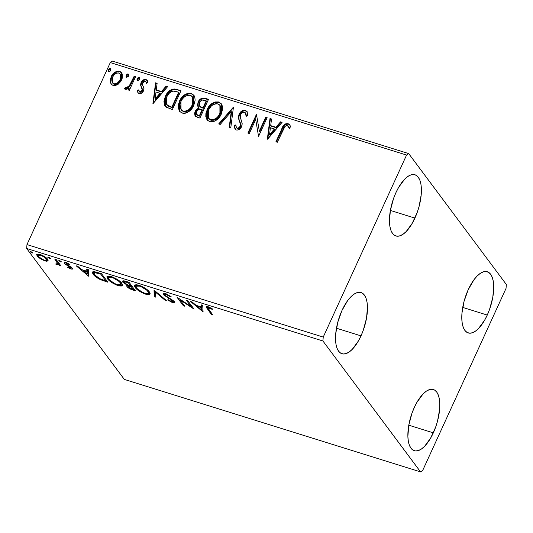 <?xml version="1.0" encoding="UTF-8"?>
<svg xmlns="http://www.w3.org/2000/svg" width="533" height="533" viewBox="0 0 533 533"><rect width="100%" height="100%" fill="white"/><g stroke="black" fill="none" stroke-linecap="round" stroke-linejoin="round"><path stroke-width="0.8" d="M487.255 315.07A32.047 13.438 -72.7 0 1 468.207 332.938A32.047 13.438 -72.7 0 1 468.267 289.612L473.91 279.825L477.015 276.147L480.146 273.469L483.184 271.903L486.016 271.504L488.528 272.296L490.626 274.235L492.232 277.26L493.278 281.244L493.731 286.048L492.805 297.307L489.58 309.34L487.255 315.07L484.564 320.306L478.507 328.541L475.376 331.22L472.338 332.785L469.506 333.178L466.988 332.392L464.889 330.447L463.284 327.429L462.238 323.438L461.785 318.641L461.944 313.217L464.063 301.338L468.267 289.612A32.047 13.438 -72.7 0 1 487.309 271.75A32.047 13.438 -72.7 0 1 487.255 315.07L462.711 307.408L487.255 315.07M360.994 335.877A32.047 13.438 -72.7 0 1 341.946 353.739A32.047 13.438 -72.7 0 1 342.006 310.419L347.649 300.632L350.754 296.948L353.885 294.269L356.923 292.704L359.755 292.311L362.267 293.097L364.365 295.042L365.971 298.06L367.024 302.051L367.47 306.848L366.544 318.114L363.319 330.147L360.994 335.877L358.303 341.113L352.246 349.342L349.115 352.02L346.077 353.586L343.245 353.985L340.734 353.192L338.628 351.254L337.023 348.229L335.977 344.245L335.524 339.448L335.683 334.018L337.802 322.145L342.006 310.419A32.047 13.438 -72.7 0 1 361.048 292.55A32.047 13.438 -72.7 0 1 360.994 335.877L336.45 328.215L360.994 335.877M414.914 218.097A32.047 13.438 -72.7 0 1 395.872 235.959A32.047 13.438 -72.7 0 1 395.926 192.64L398.617 187.403L404.674 179.168L407.805 176.496L410.843 174.931L413.675 174.531L416.193 175.317L418.292 177.262L419.897 180.287L420.943 184.271L421.396 189.068L421.237 194.492L419.118 206.371L417.246 212.367L412.222 223.334L406.166 231.569L403.035 234.24L399.997 235.806L397.165 236.206L394.653 235.419L392.555 233.474L390.949 230.449L389.903 226.465L389.45 221.668L390.376 210.402L393.601 198.369L395.926 192.64A32.047 13.438 -72.7 0 1 414.974 174.777A32.047 13.438 -72.7 0 1 414.914 218.097L390.369 210.435L414.914 218.097M433.329 432.849A32.047 13.438 -72.7 0 1 414.288 450.711A32.047 13.438 -72.7 0 1 414.341 407.392L417.033 402.155L423.089 393.92L426.22 391.249L429.258 389.683L432.09 389.283L434.602 390.069L436.707 392.015L438.313 395.04L439.359 399.024L439.812 403.821L439.652 409.244L437.533 421.123L435.661 427.12L430.637 438.086L424.581 446.321L421.45 448.993L418.412 450.558L415.58 450.958L413.068 450.172L410.97 448.226L409.364 445.202L408.311 441.217L407.865 436.42L408.791 425.154L412.016 413.122L414.341 407.392A32.047 13.438 -72.7 0 1 433.389 389.53A32.047 13.438 -72.7 0 1 433.329 432.849L408.784 425.187L433.329 432.849M420.564 471.892L124.309 379.403L26.65 248.485L322.905 340.973L420.564 471.892L422.696 470.426L506.03 288.406L506.35 284.515L408.691 153.597L112.436 61.108L110.304 62.574L406.566 155.063L323.231 337.083L26.97 244.594L110.304 62.574L26.97 244.594L26.65 248.485L124.309 379.403L420.564 471.892L422.696 470.426L506.03 288.406L506.35 284.515L408.691 153.597L406.566 155.063L323.231 337.083L322.905 340.973L420.564 471.892M47.87 261.023L47.61 259.251C46.338 257.506 43.799 255.9 40.008 254.428L36.69 254.521L37.17 255.993L37.656 254.921L38.169 255.527L37.656 254.921L37.17 255.993L40.195 258.632L40.421 258.132L40.195 258.632L44.792 260.85L45.045 260.297L44.792 260.85L48.117 260.71L47.61 259.251L45.905 257.572L40.008 254.428L37.93 254.008L36.664 254.594L37.17 255.993L39.195 257.932L44.792 260.85L46.791 261.257L48.103 260.75M57.731 263.275L58.21 262.229L57.731 263.275L56.705 263.982L55.985 263.675L55.798 264.121L55.998 263.682L55.798 264.121L57.038 264.674L57.304 264.088L57.038 264.674L58.75 264.421L59.17 263.515L58.75 264.421L59.436 265.334L59.849 264.428L59.436 265.334L60.855 265.78L56.232 259.578L54.806 259.138L57.784 263.455L57.604 264.028L55.985 263.675L55.798 264.121L57.811 264.834L58.75 264.421L59.436 265.334L60.855 265.78L56.232 259.578L54.806 259.138L57.777 263.875L58.237 262.269M72.248 268.119L71.302 267.899L70.809 268.972L72.568 268.952L72.308 268.192L66.012 263.902L67.218 262.976L67.005 263.442L69.45 264.708L69.836 264.388L66.279 262.636L64.333 262.669L64.606 263.489L65.099 262.416L66.285 263.522L65.099 262.416L64.606 263.489L65.792 264.588L66.072 263.975L65.792 264.588L68.244 266.027L68.464 265.541L68.244 266.027L70.143 267.106L70.383 266.593L70.143 267.106L70.909 267.779L71.195 267.14L70.149 268.179L67.838 266.96L67.405 267.233L70.809 268.972L72.248 269.172L72.581 268.712L71.136 267.093L66.012 263.902L66.339 263.309L69.45 264.708L69.836 264.388L65.945 262.536L64.453 262.522L64.819 263.742L71.036 268.039L69.996 268.132L67.838 266.96L67.405 267.233L70.809 268.972L71.162 267.852M97.273 272.39L93.981 271.63L92.535 272.143L92.789 273.596L94.887 276.074L100.464 279.665L107.906 282.224L101.576 273.735L97.273 272.39L92.529 272.17L93.262 274.315C94.348 275.987 96.746 277.773 100.464 279.665L107.906 282.224L101.576 273.735L97.273 272.39M129.113 282.33L123.696 280.784L122.483 281.131L122.837 282.224L127.374 285.302L126.714 285.535L126.821 286.314L129.179 288.433L135.442 290.818L129.113 282.33L125.408 281.177L122.477 281.138L122.837 282.224L127.374 285.302L126.674 285.595L126.987 286.567C128.007 287.913 129.952 289.053 132.824 289.999L135.442 290.818L129.113 282.33M154.037 290.112L154.19 296.674L155.743 297.154L155.443 292.124L164.75 299.966L166.303 300.452L154.037 290.112L154.19 296.674L155.743 297.154L155.443 292.124L164.75 299.966L166.303 300.452L154.037 290.112M186.323 300.192L191.027 306.508L177.063 297.301L183.392 305.789L184.818 306.235L180.094 299.906L194.072 309.12L187.743 300.639L186.323 300.192L191.027 306.508L177.063 297.301L183.392 305.789L184.818 306.235L180.094 299.906L194.072 309.12L187.743 300.639L186.323 300.192M208.616 309.333L207.937 307.661L212.287 309.387L212.527 308.96L208.296 306.888L206.617 306.595L206.091 307.035L211.401 314.53L212.827 314.976L207.777 307.801L208.963 307.761L212.287 309.387L212.527 308.96L208.296 306.888L206.124 306.848L211.401 314.53L212.827 314.976L208.616 309.333M203.093 311.938L202.7 305.309L201.148 304.823L201.274 306.948L196.077 305.322L192.146 302.011L190.594 301.525L203.093 311.938L202.7 305.309L201.148 304.823L201.274 306.948L196.077 305.322L192.146 302.011L190.594 301.525L203.093 311.938M172.605 301.098L172.912 300.432L172.605 301.098C173.065 301.711 172.712 301.871 171.546 301.585L168.248 299.726L167.529 299.899L172.172 302.451L172.499 301.745L172.172 302.451L174.311 302.431L174.005 301.505L164.85 295.095C164.277 294.289 164.784 294.076 166.369 294.463L166.616 293.923L166.369 294.463L170.327 296.781L170.567 296.255L170.327 296.781L171.16 296.714L165.19 293.436L163.278 293.43L163.584 294.842L171.473 300.092L172.785 301.445L171.746 301.645L168.248 299.726L167.529 299.899L172.172 302.451L173.611 302.717L174.331 302.131L172.592 300.186L165.043 295.322L164.67 294.436L165.836 294.323L170.327 296.781L171.16 296.714L165.616 293.563L163.098 293.636L163.418 294.636L170.926 299.733L172.772 301.585L173.265 300.512M149.34 291.871L145.449 288.433L140.619 285.841L136.075 284.675L134.436 285.355L134.649 286.734L136.655 289.113L140.512 291.864L143.923 293.556L147.215 294.569L149.327 294.582L150.106 293.756L149.34 291.871C147.601 289.479 144.123 287.26 138.893 285.222L134.429 285.375L135.129 287.467C136.861 289.885 140.372 292.124 145.662 294.176L150.033 294.036L149.34 291.871M121.804 283.276L117.913 279.838L113.083 277.24L108.539 276.081L106.9 276.76L107.113 278.139L109.118 280.518L112.976 283.27L116.387 284.955L119.678 285.974L121.791 285.988L122.57 285.155L121.804 283.276C120.065 280.884 116.587 278.666 111.357 276.62L106.886 276.78L107.586 278.872C109.325 281.291 112.836 283.523 118.126 285.581L122.497 285.441L121.804 283.276M88.678 276.221L88.278 269.585L86.732 269.098L86.852 271.224L81.656 269.605L77.725 266.287L76.172 265.807L88.678 276.221L88.278 269.585L86.732 269.098L86.852 271.224L81.656 269.605L77.725 266.287L76.172 265.807L88.678 276.221M61.188 261.59L59.616 260.557L58.743 260.73L61.242 261.963L59.476 260.51L58.817 260.844L61.302 261.89M50.269 258.179L48.696 257.146L47.823 257.319L50.322 258.552L48.556 257.099L47.897 257.439L50.382 258.478M32.466 252.622L30.887 251.589L30.015 251.763L32.52 252.995L30.754 251.543L30.095 251.876L32.58 252.922M117.986 84.427L120.931 81.256L122.264 78.124L122.237 73.987L120.718 71.848L118.326 71.102L114.542 72.488L111.777 75.546L110.304 79.384L110.431 82.615L112.03 84.98L114.961 85.673L117.986 84.427L121.591 80.003L121.604 72.701L119.592 71.322C115.701 71.036 112.889 72.841 111.15 76.739L110.304 82.042L111.17 84.167L113.103 85.493L117.986 84.427M124.855 89.011L124.482 88.505L125.348 89.317L128.859 87.832L129.219 88.318L128.446 90.01L129.219 88.318L128.859 87.832L127.933 89.85L129.359 90.29L135.629 76.599L134.203 76.152L129.066 86.246L127.374 87.599L125.828 87.265L124.482 88.505L125.208 89.258L126.294 89.357L128.859 87.832L127.933 89.85L129.359 90.29L135.629 76.599L134.203 76.152L129.726 85.387L126.354 87.705L125.828 87.265L124.482 88.505L124.675 88.804M139.12 93.615L141.738 93.062L143.697 90.317L143.897 87.965L142.244 84.327L142.971 82.175L144.01 81.369L145.256 81.256L146.182 82.082L146.548 83.301L147.947 82.289L147.328 80.583L146.302 79.697L145.149 79.397L143.564 79.79L141.218 82.195L140.585 85.14L142.231 89.817L141.651 91.096L140.479 91.909L139.293 91.576L138.64 89.897L137.267 90.81L137.84 92.469L139.12 93.615C141.138 93.801 142.591 92.889 143.477 90.87L143.983 88.618L142.244 84.327L142.504 82.915L145.256 81.256L146.002 81.796L146.548 83.301L147.947 82.289L147.288 80.536L145.869 79.524C143.65 79.33 142.044 80.336 141.052 82.542L140.545 84.8L142.251 89.144L142.025 90.49L139.799 91.903L138.64 89.897L137.267 90.81L138.08 92.849L139.12 93.615M176.67 89.411L174.111 88.958L171.453 89.517L168.448 91.743L166.229 94.707L164.404 98.985L163.944 101.703L164.717 105.541L166.383 107.266L172.392 109.492L180.973 90.757L176.67 89.411L180.82 91.083L176.67 89.411C171.419 88.551 167.662 90.857 165.397 96.333L165.037 106.04L169.587 108.619L172.392 109.492L180.973 90.757L176.67 89.411M208.51 99.351L202.767 98.032L200.761 98.845L198.503 101.203L197.39 105.254L198.729 107.853L195.778 110.204L194.598 113.163L195.031 115.841L197.31 117.273L199.928 118.086L208.51 99.351L204.805 98.199C201.707 97.746 199.435 99.065 198.003 102.149L198.129 107.18L198.729 107.853L195.171 111.297L195.125 115.981L199.928 118.086L208.51 99.351M233.434 107.133L218.683 123.942L220.236 124.429L231.242 111.617L229.237 127.24L230.789 127.727L233.434 107.133L218.683 123.942L220.236 124.429L231.242 111.617L229.237 127.24L230.789 127.727L233.434 107.133M265.72 117.213L259.338 131.151L256.46 114.322L247.878 133.057L249.304 133.503L255.7 119.532L258.565 136.395L267.14 117.66L265.72 117.213L266.993 117.98L265.72 117.213L259.338 131.151L256.46 114.322L247.878 133.057L249.304 133.503L255.7 119.532L258.565 136.395L267.14 117.66L265.72 117.213M282.47 128.733L282.044 129.639C283.036 126.054 285.168 124.222 288.44 124.129L288.08 123.643C284.802 123.736 282.677 125.575 281.684 129.153L282.044 129.639L276.4 141.965L282.044 129.639L281.684 129.153L275.894 141.805L277.313 142.251L285.028 126.314L286.441 125.528L287.447 125.668L289.199 128.113L290.585 126.901L289.745 124.935L288.08 123.643L285.855 123.723L283.956 125.115L275.894 141.805L277.313 142.251L283.023 129.786C283.643 127.354 285.042 125.948 287.214 125.568L288.593 126.881M267.586 139.213L282.097 122.323L280.545 121.844L275.894 127.254L270.691 125.628L271.544 119.032L269.991 118.546L267.346 139.14L282.097 122.323L280.545 121.844L275.894 127.254L270.691 125.628L271.544 119.032L269.991 118.546L267.586 139.213M235.193 129.306L234.16 125.701L235 129.073L236.279 129.985C238.731 130.199 240.503 129.086 241.589 126.647L242.169 123.569L240.203 116.627L240.576 114.642C241.436 112.843 242.781 112.057 244.62 112.276L245.473 112.889L246.093 116.301L247.685 115.714L246.872 111.35L244.474 110.164L242.568 110.611L240.903 111.75L238.824 115.061L238.691 118.666L240.51 124.589L239.643 127.087L238.071 128.12L237.178 128.073L236.039 126.741L235.799 124.895L234.16 125.701L235.206 129.319L236.279 129.985L237.905 130.025L240.709 128.1L242.089 125.115L242.082 123.016L240.25 117.113L240.716 114.355L242.222 112.696L244.327 112.203L245.513 112.943L246.093 116.301L247.685 115.714L247.152 111.79L245.393 110.318L247.046 111.61M221.348 113.975L222.661 108.759L222.388 106.194L221.388 103.902L218.677 101.976L215.085 101.963L211.701 103.708L207.93 107.959L205.911 113.109L205.811 116.634L207.437 120.305L210.628 121.904L212.814 121.81L215.119 120.958L218.903 117.826L221.348 113.975L221.322 103.808L218.677 101.976C213.293 101.69 209.422 104.235 207.064 109.618L207.051 119.845L209.769 121.711C215.145 121.93 219.003 119.352 221.348 113.975M193.812 105.374L195.125 100.164L194.851 97.599L193.852 95.307L191.14 93.382L187.549 93.362L184.165 95.114L180.387 99.365L178.375 104.508L178.275 108.032L179.901 111.71L183.092 113.309L185.277 113.216L187.583 112.356L191.367 109.232L193.812 105.374L193.779 95.207L191.14 93.382C185.757 93.095 181.886 95.64 179.528 101.023L179.514 111.25L182.233 113.116C187.609 113.336 191.467 110.757 193.812 105.374M153.164 103.489L167.675 86.606L166.129 86.119L161.472 91.529L156.276 89.91L157.122 83.308L155.569 82.828L152.924 103.415L167.675 86.606L166.129 86.119L161.472 91.529L156.276 89.91L157.122 83.308L155.569 82.828L153.164 103.489M139.533 79.33L139.506 77.705L138.487 77.385L137.301 78.324L136.981 79.71L137.92 80.57L139.22 79.85L139.533 79.33L139.066 77.398L137.161 78.591L137.634 80.523L139.533 79.33M128.613 75.919L128.586 74.3L127.567 73.98L126.381 74.913L126.061 76.306L127.001 77.158L128.3 76.439L128.613 75.919L128.147 73.987L126.241 75.18L126.714 77.112L128.613 75.919M110.811 70.363L110.784 68.737L109.758 68.417L108.579 69.357L108.259 70.742L109.192 71.602L110.498 70.882L110.811 70.363L110.338 68.431L108.439 69.623L108.912 71.555L110.811 70.363M288.027 126.134L289.199 128.113L290.585 126.901L289.619 124.755L288.08 123.643L289.792 125.008M289.566 128.6L288.213 126.441M288.56 126.847L289.306 128.08M288.733 127.081L289.033 127.574M290.105 125.422L288.44 124.129L286.221 124.209L284.316 125.601L282.91 127.86M267.793 138.966L270.351 119.032L269.991 118.546L271.497 119.385L270.351 119.032L267.793 138.966M271.057 126.114L270.691 125.628L276.254 127.74L275.894 127.254L276.254 127.74L280.911 122.323L280.545 121.844L281.844 122.617L280.911 122.323L276.254 127.74L271.057 126.114M269.898 135.142L274.768 129.472L274.408 128.986L274.768 129.472L269.898 135.142L269.538 134.656L270.424 127.74L274.408 128.986L269.538 134.656L269.898 135.142M258.565 136.395L255.7 119.532L258.565 136.395M248.391 133.217L256.819 114.808L256.46 114.322L256.839 114.815L248.391 133.217M259.698 131.638L259.338 131.151L259.698 131.638L266.08 117.7L259.698 131.638M246.466 116.161L245.473 112.889M236.392 127.52L237.538 128.553L236.392 127.52L235.799 124.895L234.16 125.701L234.52 126.181L235.846 125.535L234.52 126.181L235.566 129.805M240.13 126.281C239.517 127.634 238.537 128.226 237.178 128.073L237.538 128.553C238.897 128.713 239.877 128.113 240.49 126.767L240.13 126.281L240.49 126.767L240.743 124.076L240.376 123.589L240.13 126.281M239.477 121.178L240.376 123.589L239.837 121.664C238.731 119.465 238.624 117.127 239.524 114.655L239.164 114.169C238.264 116.647 238.371 118.979 239.477 121.178M245.393 110.318C242.555 110.084 240.476 111.364 239.164 114.169L239.524 114.655C240.836 111.85 242.915 110.571 245.76 110.804L245.393 110.318M247.072 111.644L244.827 110.651M243.867 110.757L240.57 112.969L238.977 116.467M238.891 117.367L239.057 119.152M239.264 119.992L240.543 123.463M240.623 123.703L240.856 125.408L240.003 127.567L238.438 128.606L236.792 128.047M245.873 113.429L246.466 116.201M229.643 127.367L231.602 112.103L231.242 111.617L231.602 112.103L229.643 127.367M219.296 124.136L233.347 107.786L219.296 124.136M207.237 120.078L207.424 110.104L207.064 109.618L207.424 110.104C209.782 104.721 213.653 102.176 219.036 102.463L221.495 104.055M221.748 104.388L220.562 103.202M219.863 102.789L218.177 102.263M217.291 102.189L216.211 102.276M215.465 102.443L214.819 102.649M213.713 103.155L210.608 105.447L207.837 109.265L206.271 113.596L206.178 117.113M206.577 118.759L206.857 119.412M220.002 105.507L221.275 108.472L220.569 113.342M208.536 118.306L210.948 120.251L208.536 118.306L208.483 110.064C210.375 105.714 213.493 103.662 217.844 103.915L219.909 105.354L219.922 113.536L220.282 114.022L219.583 115.355L216.571 118.806L213.84 120.205L210.948 120.251L208.803 118.659M220.282 114.022L219.922 113.536C218.037 117.86 214.926 119.938 210.582 119.772L210.948 120.251C215.292 120.425 218.403 118.346 220.282 114.022L220.276 105.84L219.909 105.354M195.311 116.201L195.531 111.783L195.171 111.297L195.531 111.783L199.095 108.339L198.729 107.853L199.095 108.339L196.144 110.691L194.898 114.602M198.309 107.413L198.003 102.149L198.363 102.636C199.795 99.544 202.067 98.225 205.165 98.678L204.805 98.199L208.356 99.678L204.172 98.485L201.114 99.338M200.395 99.871L198.862 101.69L197.85 104.195M197.736 105.074L197.756 105.761M197.89 106.467L198.176 107.186M195.018 115.494L195.391 116.327M199.549 106.074L200.488 107.126L203.373 108.279L199.549 106.074L199.429 102.596C200.608 100.337 202.327 99.578 204.572 100.324L206.564 101.317L203.373 108.279L200.988 107.426L199.768 106.34M198.269 115.748L196.904 114.888L199.748 116.207L197.91 115.261L198.269 115.748M202.493 110.204L199.748 116.207L196.537 114.402L196.61 111.71C197.683 109.551 199.282 108.812 201.407 109.492L202.493 110.204L202.134 109.718L199.382 115.721L199.748 116.207L202.493 110.204M206.204 100.83L203.013 107.793L203.373 108.279L206.564 101.317L206.204 100.83L203.013 107.793L199.728 106.28L199.069 103.708L200.308 101.27L202.347 100.037L206.204 100.83M197.91 115.261L196.297 113.929L196.391 112.256L197.417 110.451L199.302 109.245L202.134 109.718L199.382 115.721L197.91 115.261M179.701 111.484L179.887 101.503L179.528 101.023L179.887 101.503C182.246 96.127 186.117 93.581 191.5 93.868L193.959 95.46M194.212 95.787L193.026 94.608M192.326 94.194L190.641 93.661M189.755 93.595L188.675 93.681M187.929 93.848L187.283 94.055M186.17 94.561L183.072 96.853L180.301 100.67L178.735 104.994L178.635 108.519M179.041 110.158L179.321 110.817M192.466 96.913L193.419 98.552L193.812 101.257L192.739 105.441L192.733 97.246L192.373 96.759L192.386 104.941L192.746 105.427L192.386 104.941C190.501 109.265 187.389 111.344 183.046 111.17L181 109.711L180.947 101.47C182.839 97.119 185.957 95.067 190.308 95.32L192.373 96.759M192.413 106.1L190.194 109.185L187.17 111.304L183.752 111.75L181.267 110.064M181 109.711L183.412 111.657C187.749 111.83 190.861 109.751 192.746 105.427M165.23 106.274L165.756 96.813L165.397 96.333L165.756 96.813C168.022 91.343 171.779 89.038 177.029 89.897L174.471 89.444L171.813 90.004L167.602 93.648L165.756 96.813L164.51 100.55L164.331 103.529L165.43 106.56M168.281 106.114L172.212 107.613L166.543 104.461L166.816 96.779C167.982 93.795 170.08 91.883 173.105 91.043L177.136 91.756L179.028 92.715L178.668 92.236L171.846 107.126L172.212 107.613L179.028 92.715L172.212 107.613L169.241 106.58M153.371 103.249L155.929 83.308L155.569 82.828L157.075 83.668L155.929 83.308L153.371 103.249M156.635 90.397L156.276 89.91L161.839 92.016L161.472 91.529L161.839 92.016L166.489 86.606L166.129 86.119L167.422 86.899L166.489 86.606L161.839 92.016L156.635 90.397M155.476 99.418L160.346 93.748L159.987 93.262L160.346 93.748L155.476 99.418L155.116 98.931L156.002 92.022L159.987 93.262L155.116 98.931L155.476 99.418M138.267 93.068L137.267 90.81L137.627 91.296L138.773 90.53L137.627 91.296L137.854 92.162M139.186 91.449L140.166 92.389L139.799 91.903L140.166 92.389L142.384 90.976L142.025 90.49L142.384 90.976L142.611 89.631L140.545 84.8L140.912 85.287L141.412 83.021L141.052 82.542L141.412 83.021C142.404 80.816 144.01 79.81 146.229 80.003L147.461 80.789M137.854 92.149L138.207 92.969M147.061 80.43L145.875 79.923L144.336 80.09L141.765 82.342L140.945 85.626L142.591 90.304L141.178 92.262L139.653 92.062M137.401 80.41L137.521 79.071L137.547 80.696L137.188 80.21L137.634 80.523M139.673 78.005L138.294 78.138L137.521 79.071L137.161 78.591L137.521 79.071L139.426 77.885L139.066 77.398L139.659 77.991M139.513 77.718L139.066 77.398M137.341 79.637L137.347 80.197M124.482 88.505L124.842 88.991L126.188 87.745L125.828 87.265L126.714 88.192L126.354 87.705L126.714 88.192L130.085 85.873L129.726 85.387L130.085 85.873L132.457 81.243L132.097 80.756L132.457 81.243L134.569 76.639L134.203 76.152L135.482 76.925L134.569 76.639L132.457 81.243M131.917 82.402L131.651 82.968M131.351 83.588L128.66 87.505L127.22 88.231L126.188 87.745L125.002 89.244M126.481 76.999L126.601 75.666L126.627 77.292L126.268 76.805L126.714 77.112M126.601 75.666L126.241 75.18L126.601 75.666L128.506 74.473L128.147 73.987L128.739 74.587L127.374 74.727L126.601 75.666M128.593 74.307L128.147 73.987M126.421 76.226L126.428 76.785M111.35 84.394L110.304 82.042L110.664 82.522L111.51 77.225L111.15 76.739L111.51 77.225C113.249 73.327 116.067 71.522 119.958 71.802L121.771 72.941M121.95 73.174L119.958 71.802L116.927 71.868M116.054 72.248L114.895 72.988M114.049 73.681L112.143 76.026L110.997 78.531M110.671 79.837L110.664 82.522L111.544 84.674M120.638 74.54L121.118 75.559M121.244 76.239L121.151 78.158L119.958 81.109M119.492 81.789L116.187 84.267M115.468 84.414L113.802 84.121L112.803 83.201M112.556 82.882L114.242 84.294L112.556 82.882L112.576 77.172C113.842 74.254 115.921 72.868 118.826 73.001L120.225 73.987L120.172 79.544L120.538 80.03L120.591 74.467L120.225 73.987M120.172 79.544C118.906 82.475 116.807 83.894 113.875 83.814L114.242 84.294C117.167 84.381 119.265 82.955 120.538 80.03L120.172 79.544L118.146 82.382L115.841 83.774L113.875 83.814L112.436 82.715L111.87 80.969L112.203 78.104L113.616 75.433L115.934 73.387L118.366 72.894L120.285 74.06L120.884 75.773L120.172 79.544M108.679 71.442L108.799 70.103L108.825 71.728L108.459 71.242L108.912 71.555M110.951 69.037L109.565 69.17L108.799 70.103L108.439 69.623L108.799 70.103L110.704 68.917L110.338 68.431L110.937 69.023M110.791 68.75L110.338 68.431M108.619 70.669L108.619 71.229M270.424 127.74L274.408 128.986L269.538 134.656L270.424 127.74M208.483 110.064L211.048 106.3L212.94 104.781L215.319 103.815L217.151 103.755L219.07 104.515L219.996 105.474L220.909 107.986L220.462 112.17L218.377 116.134L216.205 118.319L212.747 119.885L209.942 119.505L207.917 117.233L207.57 112.849L208.483 110.064M180.947 101.47L182.499 98.872L184.671 96.68L188.149 95.154L189.968 95.22L191.527 95.92L192.46 96.873L193.372 99.391L192.926 103.575L190.841 107.539L188.669 109.725L185.211 111.29L182.406 110.911L180.381 108.639L180.034 104.255L180.947 101.47M171.846 107.126L167.922 105.627L166.376 104.228L165.656 101.143L166.816 96.779L168.814 93.588L171.739 91.396L174.158 91.063L178.668 92.236L171.846 107.126M156.002 92.022L159.987 93.262L155.116 98.931L156.002 92.022M211.821 313.624L211.401 314.53L211.821 313.624M206.764 306.448L207.757 307.921L207.13 308.8L207.617 307.734L206.837 306.588M212.494 308.94L212.287 309.387L212.494 308.94M210.222 307.668L209.989 308.174L210.222 307.668M209.209 307.215L208.963 307.761L209.209 307.215M203.066 311.412L202.86 311.865L203.066 311.412M203.006 310.506L201.674 309.38L203.006 310.506M201.767 305.875L201.274 306.948L201.714 304.996L201.767 305.875M201.94 308.787L201.807 306.555L201.314 307.628L201.807 306.555L201.94 308.787L201.454 309.853L197.33 306.382L197.603 305.802L197.33 306.382L201.314 307.628L201.454 309.853L201.94 308.787M192.16 306.555L191.274 305.962L192.16 306.555M180.341 299.373L180.094 299.906L180.341 299.373M183.805 304.883L183.392 305.789L183.805 304.883M180.167 299.739L179.454 298.786L180.167 299.739M191.447 305.596L191.027 306.508L191.447 305.596M164.85 295.095L165.15 293.397M171.153 299.246L170.926 299.733L171.153 299.246M168.768 297.847L168.541 298.34L168.768 297.847M164.697 294.389L163.911 293.57L163.418 294.636L163.718 293.27M163.664 293.183L164.737 294.423M174.104 301.645L174.684 301.505M165.177 293.743L165.163 293.363M165.023 299.373L164.75 299.966L165.023 299.373M155.716 291.531L155.443 292.124L155.716 291.531M155.669 295.908L154.683 295.602L154.19 296.674L154.683 295.602L154.377 290.398L154.683 295.602L155.669 295.908M150.099 293.397L148.047 293.556M145.949 293.55L145.662 294.176L145.949 293.55M135.962 286.827L135.615 286.394L135.129 287.467L135.615 286.394L134.862 284.928M147.701 293.496L150.126 293.383M134.876 285.002L136.281 287.194M136.621 284.902L137.081 284.675M148.92 291.225L148.954 292.131M144.949 293.283C140.732 291.624 137.927 289.832 136.555 287.913L135.982 286.188L139.593 286.108L139.853 285.541L139.593 286.108C143.77 287.747 146.542 289.519 147.914 291.431L148.267 290.665L147.914 291.431L148.487 293.163L144.949 293.283L142.158 292.131L137.081 288.553L135.948 286.787L136.321 285.841L138.333 285.781L140.972 286.601L146.708 290.125L148.301 292.024L148.467 293.203L147.181 293.69L144.949 293.283M136.881 284.742L135.982 286.188M148.487 293.163L149 291.444M134.249 289.219L133.59 289.013L134.249 289.219M133.09 289.412L132.824 289.999L133.09 289.412M128.2 286.268L127.48 285.495L126.987 286.567L127.347 285.302M127.58 284.862L127.374 285.302L127.58 284.862M124.076 281.944L123.323 281.151L122.837 282.224L123.09 280.784M123.056 280.731L124.249 282.097M127.307 285.248L128.326 286.381M130.445 285.288L130.911 285.428M133.363 289.499L128.4 286.994L128.18 286.314L130.612 286.554L131.098 285.488L130.612 286.554L131.338 286.781L131.751 285.875L131.338 286.781L133.363 289.499L133.783 288.593L133.363 289.499L131.345 288.859L128.206 286.667L128.793 286.114L131.338 286.781L133.363 289.499M130.692 285.915L127.627 284.882L124.262 282.663L124.056 281.997L126.707 282.25L126.974 281.664L126.707 282.25L128.333 282.757L128.6 282.17L128.333 282.757L130.692 285.915L131.105 285.002L130.692 285.915L127.927 285.002L124.142 282.49L124.036 282.044L124.769 281.77L128.333 282.757L130.692 285.915M122.557 284.802L120.511 284.955M118.413 284.955L118.126 285.581L118.413 284.955M108.426 278.233L108.079 277.8L107.586 278.872L108.079 277.8L107.326 276.334M120.165 284.902L122.277 284.915M107.34 276.407L108.745 278.599M109.085 276.307L109.538 276.074M121.384 282.63L121.417 283.536M117.413 284.689C113.189 283.03 110.391 281.237 109.012 279.319L108.446 277.586L112.057 277.506L112.316 276.947L112.057 277.506C116.234 279.152 119.006 280.924 120.378 282.836L120.731 282.07L120.378 282.836L120.951 284.569L117.413 284.689L114.622 283.536L109.545 279.952L108.412 278.193L108.785 277.24L110.797 277.187L113.436 278.006L119.165 281.531L120.764 283.423L120.931 284.609L119.645 285.095L117.413 284.689M109.338 276.141L108.446 277.586M120.951 284.569L121.464 282.85M106.713 280.625L106.054 280.418L106.713 280.625M105.367 280.758L105.101 281.344L105.367 280.758M100.704 279.132L100.464 279.665L100.704 279.132M94.075 273.649L93.755 273.242L93.262 274.315L93.755 273.242L92.969 271.757M92.942 271.577L94.241 273.849M94.534 272.143L94.961 271.69M100.797 274.162L105.827 280.904L106.247 279.998L105.827 280.904L100.617 279.099C97.546 277.573 95.574 276.127 94.687 274.762L94.088 273.089L95.62 272.709L95.94 272.003L95.62 272.709L99.265 273.682L99.531 273.096L99.265 273.682L100.797 274.162L101.063 273.576L100.797 274.162L105.827 280.904L99.531 278.579L94.687 274.762L94.041 273.216L94.947 272.676L100.797 274.162M94.834 271.75L94.088 273.089M88.645 275.694L88.438 276.141L88.645 275.694M88.591 274.788L87.252 273.662L88.591 274.788M87.345 270.158L86.852 271.224L87.292 269.278L87.345 270.158M87.525 273.063L87.385 270.837L86.899 271.91L87.385 270.837L87.525 273.063L87.032 274.135L82.915 270.664L83.181 270.078L82.915 270.664L86.899 271.91L87.032 274.135L87.525 273.063M70.909 267.779L71.515 267.08M66.012 263.902L66.358 262.403M71.076 267.826L72.381 268.126M60.842 261.243L60.529 261.923L60.842 261.243M59.01 260.417L58.817 260.844L59.01 260.417M59.243 263.355L57.531 263.602M56.778 260.311L56.365 261.217L56.778 260.311M58.27 262.389L58.244 262.849M57.744 263.662L59.176 263.469M58.297 263.768L58.803 263.735M49.922 257.832L49.609 258.512L49.922 257.832M48.09 257.006L47.897 257.439L48.09 257.006M48.09 260.091L46.498 260.091M46.378 260.071L48.177 260.057M47.284 260.191L47.937 260.137M47.084 258.498L46.964 259.045M44.226 260.091C41.387 258.951 39.509 257.732 38.589 256.433L38.209 255.254L40.575 255.194L40.801 254.701L40.575 255.194C43.4 256.306 45.272 257.512 46.184 258.805L46.518 258.085L46.184 258.805L46.571 259.977L44.226 260.091L42.34 259.305L38.949 256.866L38.296 255.127L41.041 255.347L44.792 257.439L46.604 259.871L45.738 260.364L44.226 260.091M38.749 254.108L38.209 255.254M46.571 259.977L47.111 258.658M32.12 252.276L31.807 252.955L32.12 252.276M30.288 251.449L30.095 251.876L30.288 251.449M197.33 306.382L201.314 307.628L201.454 309.853L197.33 306.382M82.915 270.664L86.899 271.91L87.032 274.135L82.915 270.664M322.905 340.973L26.65 248.485L26.97 244.594L323.231 337.083L322.905 340.973M406.566 155.063L110.304 62.574L112.436 61.108L408.691 153.597L406.566 155.063M246.872 111.35L247.232 111.83M198.129 107.18L198.489 107.666M196.537 114.402L196.897 114.888M165.037 106.04L165.403 106.527M147.288 80.536L147.648 81.023M111.17 84.167L111.53 84.654M207.777 307.801L208.27 306.728M128.18 286.314L128.673 285.242M124.056 281.997L124.542 280.924"/></g></svg>
